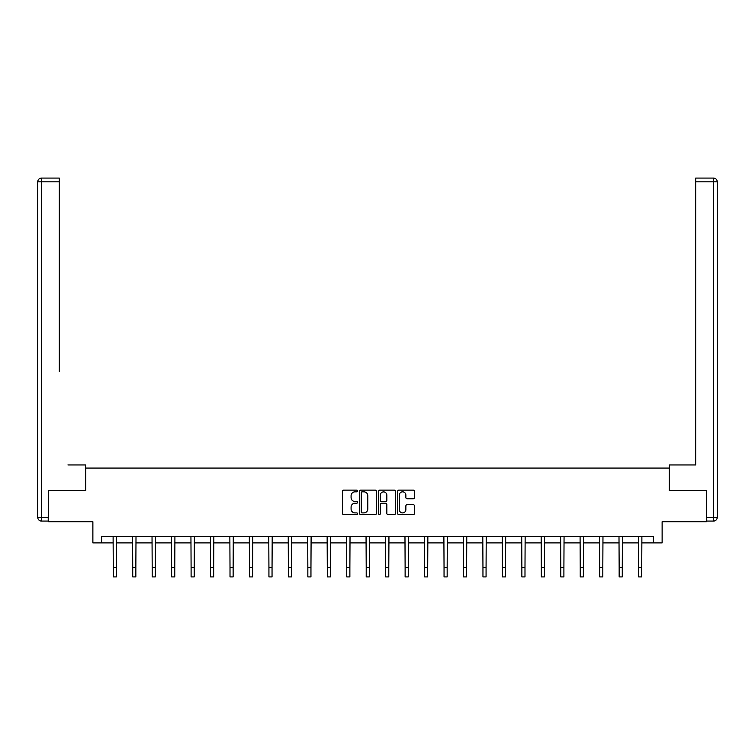<?xml version="1.0" encoding="UTF-8"?>
<svg xmlns="http://www.w3.org/2000/svg" width="755" height="755" viewBox="0 0 755 755"><rect width="100%" height="100%" fill="white"/><g stroke="black" fill="none" stroke-linecap="round" stroke-linejoin="round"><path stroke-width="1.13" d="M357.549 490.986A0.859 0.859 0 0 0 356.69 490.127L343.676 490.127A1.227 1.227 0 0 0 342.459 491.354L342.459 513.391A1.227 1.227 0 0 0 343.676 514.608L356.69 514.608A0.859 0.859 0 0 0 357.549 513.749A0.859 0.859 0 0 0 356.69 512.9L355.001 512.9A3.917 3.917 0 0 1 351.084 508.983L351.084 507.143A3.917 3.917 0 0 1 355.001 503.226L356.69 503.226A0.859 0.859 0 0 0 357.549 502.368A0.859 0.859 0 0 0 356.69 501.509L355.001 501.509A3.917 3.917 0 0 1 351.084 497.592L351.084 495.761A3.917 3.917 0 0 1 355.001 491.835L356.69 491.835A0.859 0.859 0 0 0 357.549 490.986M413.278 498.753A1.227 1.227 0 0 0 414.504 497.536L414.504 491.354A1.227 1.227 0 0 0 413.278 490.127L398.829 490.127A1.227 1.227 0 0 0 397.611 491.354L397.611 513.391A1.227 1.227 0 0 0 398.829 514.608L413.278 514.608A1.227 1.227 0 0 0 414.504 513.391L414.504 505.916A1.227 1.227 0 0 0 413.278 504.699L407.096 504.699A1.227 1.227 0 0 0 405.869 505.916L405.869 509.625A3.275 3.275 0 0 1 402.594 512.9A3.275 3.275 0 0 1 399.32 509.625L399.32 495.11A3.275 3.275 0 0 1 402.594 491.835A3.275 3.275 0 0 1 405.869 495.11L405.869 497.536A1.227 1.227 0 0 0 407.096 498.753L413.278 498.753M101.614 542.902L101.614 536.663L653.386 536.663L653.386 542.902L662.126 542.902L662.126 521.705L706.397 521.705L706.397 490.523L669.232 490.523L669.232 468.072L85.768 468.072L85.768 490.523L48.603 490.523L48.603 521.705L92.874 521.705L92.874 542.902L113.269 542.902M376.424 491.354A1.227 1.227 0 0 0 375.207 490.127L360.758 490.127A1.227 1.227 0 0 0 359.531 491.354L359.531 513.391A1.227 1.227 0 0 0 360.758 514.608L375.207 514.608A1.227 1.227 0 0 0 376.424 513.391L376.424 491.354M379.793 490.127L394.242 490.127A1.227 1.227 0 0 1 395.469 491.354L395.469 513.391A1.227 1.227 0 0 1 394.242 514.608L388.061 514.608A1.227 1.227 0 0 1 386.834 513.391L386.834 504.453A1.227 1.227 0 0 0 385.607 503.226L381.511 503.226A1.227 1.227 0 0 0 380.284 504.453L380.284 513.749A0.859 0.859 0 0 1 379.425 514.608A0.859 0.859 0 0 1 378.576 513.749L378.576 491.354A1.227 1.227 0 0 1 379.793 490.127M116.393 542.902L132.729 542.902M135.843 542.902L152.189 542.902M155.303 542.902L171.64 542.902M174.764 542.902L191.1 542.902M194.214 542.902L210.56 542.902M213.674 542.902L230.011 542.902M233.135 542.902L249.471 542.902M252.585 542.902L268.931 542.902M272.045 542.902L288.382 542.902M291.505 542.902L307.842 542.902M310.956 542.902L327.302 542.902M330.416 542.902L346.753 542.902M349.876 542.902L366.213 542.902M369.327 542.902L385.673 542.902M388.787 542.902L405.124 542.902M408.247 542.902L424.584 542.902M427.698 542.902L444.044 542.902M447.158 542.902L463.495 542.902M466.618 542.902L482.955 542.902M486.069 542.902L502.415 542.902M505.529 542.902L521.865 542.902M524.989 542.902L541.326 542.902M544.44 542.902L560.786 542.902M563.9 542.902L580.236 542.902M583.36 542.902L599.697 542.902M602.811 542.902L619.157 542.902M622.271 542.902L638.607 542.902M641.731 542.902L653.386 542.902M362.107 491.835A0.859 0.859 0 0 0 361.249 492.694L361.249 512.041A0.859 0.859 0 0 0 362.107 512.9L363.882 512.9A3.917 3.917 0 0 0 367.798 508.983L367.798 495.761A3.917 3.917 0 0 0 363.882 491.835L362.107 491.835M386.834 495.176A3.275 3.275 0 0 0 383.559 491.901A3.275 3.275 0 0 0 380.284 495.176L380.284 500.291A1.227 1.227 0 0 0 381.511 501.509L385.607 501.509A1.227 1.227 0 0 0 386.834 500.291L386.834 495.176M113.108 536.663L113.269 567.562L116.393 567.562L116.544 536.663M113.269 567.562L113.269 576.914L116.393 576.914L116.393 567.562M85.645 490.523L85.645 464.948L67.931 464.948M59.324 181.823L41.487 181.823L41.487 178.086L59.324 178.086L59.324 371.403M41.487 521.073L41.487 517.335L37.75 517.335A3.737 3.737 0 0 0 41.487 521.073L48.226 521.073L41.487 521.073A3.737 3.737 0 0 1 37.75 517.335L37.75 181.823A3.737 3.737 0 0 1 41.487 178.086A3.737 3.737 0 0 0 37.75 181.823L41.487 181.823L41.487 517.335L48.226 517.335L48.603 490.523M48.226 517.335L48.226 521.073M687.069 464.948L695.676 464.948L695.676 178.086L713.513 178.086L695.676 178.086M669.355 490.523L669.355 464.948L695.676 464.948L695.676 371.403M706.774 517.335L713.513 517.335L713.513 181.823L717.25 181.823A3.737 3.737 0 0 0 713.513 178.086A3.737 3.737 0 0 1 717.25 181.823L717.25 517.335A3.737 3.737 0 0 1 713.513 521.073L706.774 521.073L706.397 490.523M713.513 521.073A3.737 3.737 0 0 0 717.25 517.335L713.513 517.335L713.513 521.073M132.569 536.663L132.729 567.562L135.843 567.562L136.004 536.663M132.729 567.562L132.729 576.914L135.843 576.914L135.843 567.562M152.029 536.663L152.189 567.562L155.303 567.562L155.464 536.663M152.189 567.562L152.189 576.914L155.303 576.914L155.303 567.562M171.479 536.663L171.64 567.562L174.764 567.562L174.915 536.663M171.64 567.562L171.64 576.914L174.764 576.914L174.764 567.562M190.939 536.663L191.1 567.562L194.214 567.562L194.375 536.663M191.1 567.562L191.1 576.914L194.214 576.914L194.214 567.562M210.4 536.663L210.56 567.562L213.674 567.562L213.835 536.663M210.56 567.562L210.56 576.914L213.674 576.914L213.674 567.562M229.85 536.663L230.011 567.562L233.135 567.562L233.286 536.663M230.011 567.562L230.011 576.914L233.135 576.914L233.135 567.562M249.31 536.663L249.471 567.562L252.585 567.562L252.746 536.663M249.471 567.562L249.471 576.914L252.585 576.914L252.585 567.562M268.771 536.663L268.931 567.562L272.045 567.562L272.206 536.663M268.931 567.562L268.931 576.914L272.045 576.914L272.045 567.562M288.231 536.663L288.382 567.562L291.505 567.562L291.656 536.663M288.382 567.562L288.382 576.914L291.505 576.914L291.505 567.562M307.681 536.663L307.842 567.562L310.956 567.562L311.117 536.663M307.842 567.562L307.842 576.914L310.956 576.914L310.956 567.562M327.142 536.663L327.302 567.562L330.416 567.562L330.577 536.663M327.302 567.562L327.302 576.914L330.416 576.914L330.416 567.562M346.602 536.663L346.753 567.562L349.876 567.562L350.027 536.663M346.753 567.562L346.753 576.914L349.876 576.914L349.876 567.562M366.052 536.663L366.213 567.562L369.327 567.562L369.488 536.663M366.213 567.562L366.213 576.914L369.327 576.914L369.327 567.562M385.512 536.663L385.673 567.562L388.787 567.562L388.948 536.663M385.673 567.562L385.673 576.914L388.787 576.914L388.787 567.562M404.973 536.663L405.124 567.562L408.247 567.562L408.398 536.663M405.124 567.562L405.124 576.914L408.247 576.914L408.247 567.562M424.423 536.663L424.584 567.562L427.698 567.562L427.858 536.663M424.584 567.562L424.584 576.914L427.698 576.914L427.698 567.562M443.883 536.663L444.044 567.562L447.158 567.562L447.319 536.663M444.044 567.562L444.044 576.914L447.158 576.914L447.158 567.562M463.343 536.663L463.495 567.562L466.618 567.562L466.769 536.663M463.495 567.562L463.495 576.914L466.618 576.914L466.618 567.562M482.794 536.663L482.955 567.562L486.069 567.562L486.229 536.663M482.955 567.562L482.955 576.914L486.069 576.914L486.069 567.562M502.254 536.663L502.415 567.562L505.529 567.562L505.69 536.663M502.415 567.562L502.415 576.914L505.529 576.914L505.529 567.562M521.714 536.663L521.865 567.562L524.989 567.562L525.15 536.663M521.865 567.562L521.865 576.914L524.989 576.914L524.989 567.562M541.165 536.663L541.326 567.562L544.44 567.562L544.6 536.663M541.326 567.562L541.326 576.914L544.44 576.914L544.44 567.562M560.625 536.663L560.786 567.562L563.9 567.562L564.06 536.663M560.786 567.562L560.786 576.914L563.9 576.914L563.9 567.562M580.085 536.663L580.236 567.562L583.36 567.562L583.521 536.663M580.236 567.562L580.236 576.914L583.36 576.914L583.36 567.562M599.536 536.663L599.697 567.562L602.811 567.562L602.971 536.663M599.697 567.562L599.697 576.914L602.811 576.914L602.811 567.562M618.996 536.663L619.157 567.562L622.271 567.562L622.431 536.663M619.157 567.562L619.157 576.914L622.271 576.914L622.271 567.562M638.456 536.663L638.607 567.562L641.731 567.562L641.892 536.663M638.607 567.562L638.607 576.914L641.731 576.914L641.731 567.562M713.513 178.086L713.513 181.823L695.676 181.823"/></g></svg>
